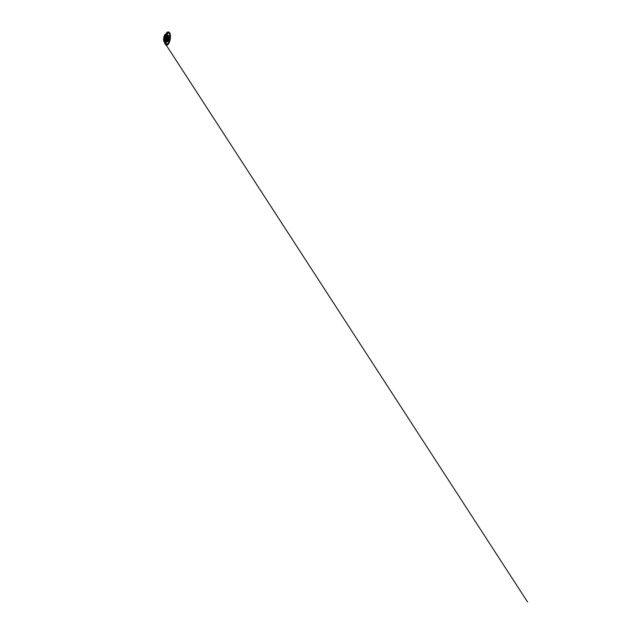 <?xml version="1.0" encoding="UTF-8"?>
<svg xmlns="http://www.w3.org/2000/svg" width="639" height="639" viewBox="0 0 639 639"><rect width="100%" height="100%" fill="white"/><g stroke="black" fill="none" stroke-linecap="round" stroke-linejoin="round"><path stroke-width="0.96" d="M167.226 38.412A1.198 0.431 98.7 0 0 167.003 37.238A1.206 0.439 98.7 0 1 167.226 38.412A1.198 0.431 98.7 0 1 166.643 39.602A1.206 0.439 98.7 0 0 167.226 38.412M167.498 36.239L167.849 35.84L167.722 36.671L167.498 36.239M167.386 39.698L167.737 39.298L167.61 40.129L167.386 39.698M166.467 38.436A1.254 0.455 -81.3 0 1 166.931 37.262A1.254 0.455 -81.3 0 1 167.378 38.508A1.254 0.455 -81.3 0 1 166.579 39.554A1.254 0.455 -81.3 0 1 166.467 38.436M166.547 39.498A1.206 0.439 98.7 0 0 166.699 39.618A1.206 0.439 98.7 0 0 167.322 38.428A1.206 0.439 98.7 0 0 167.067 37.238A1.206 0.439 98.7 0 0 166.883 37.302M167.402 40.097L167.522 39.267M167.514 36.639L167.642 35.816M165.637 40.233L164.918 40.233L165.677 40.265L164.918 40.233L165.677 40.265L165.964 44.035C166.499 45.073 167.154 45.265 167.929 44.61L169.287 42.486L170.254 38.843L170.397 35.321L169.734 32.845C169.063 31.718 167.993 32.158 167.234 33.404C166.316 34.722 165.469 37.821 165.429 40.233L165.014 40.217M168.848 38.54A3.323 1.198 -81.3 0 1 166.651 41.399A3.323 1.198 -81.3 0 1 167.402 35.696A3.323 1.198 -81.3 0 1 168.848 38.54M168.784 38.532A3.275 1.182 98.7 0 0 168.081 35.305A3.275 1.182 98.7 0 0 166.42 38.356A3.275 1.182 98.7 0 0 167.091 41.775A3.275 1.182 98.7 0 0 168.784 38.532M166.124 43.644A5.631 2.037 98.7 0 0 169.694 38.532A5.631 2.037 98.7 0 0 167.722 33.228M164.495 41.271A4.026 1.454 -81.3 0 1 164.391 38.284A4.026 1.454 -81.3 0 1 165.453 35.001M164.598 42.15A4.026 1.454 -81.3 0 1 164.574 42.15A4.026 1.454 -81.3 0 1 163.712 38.18A4.026 1.454 -81.3 0 1 165.797 34.186A4.026 1.454 -81.3 0 1 165.82 34.194L165.797 34.186C165.046 34.035 164.119 35.672 163.776 37.693L163.72 40.792L164.598 42.15M167.961 32.98A5.783 2.093 -81.3 0 1 169.806 38.54A5.783 2.093 -81.3 0 1 166.284 43.955M170.23 38.588A6.078 2.197 98.7 0 0 168.121 32.845A6.078 2.197 98.7 0 0 165.789 38.612A6.078 2.197 98.7 0 0 166.396 44.131A6.078 2.197 98.7 0 0 170.23 38.588M169.631 32.932A6.574 2.38 98.7 0 0 169.519 32.725L169.75 33.108C170.381 34.107 170.589 36.319 170.278 38.588A6.166 2.229 98.7 0 0 167.594 33.324A6.166 2.229 98.7 0 0 166.196 43.899A6.166 2.229 98.7 0 0 170.278 38.588A6.198 2.244 -81.3 0 1 168.025 44.371A6.198 2.244 -81.3 0 1 165.741 38.62A6.198 2.244 -81.3 0 1 169.75 33.108A6.198 2.244 -81.3 0 1 170.278 38.588C169.958 41.112 169.023 43.524 168.025 44.371L167.69 44.658A6.574 2.38 98.7 0 0 167.857 44.498M170.262 38.588A6.118 2.213 -81.3 0 1 166.212 43.859A6.118 2.213 -81.3 0 1 167.602 33.364A6.118 2.213 -81.3 0 1 170.262 38.588M168.432 31.982A6.614 2.396 98.7 0 0 168.289 31.95L169.519 32.725A6.574 2.38 98.7 0 0 165.269 38.564A6.574 2.38 98.7 0 0 167.69 44.658L166.571 45.073A6.614 2.396 -81.3 0 1 165.158 38.548A6.614 2.396 -81.3 0 1 168.576 31.998A6.614 2.396 -81.3 0 1 168.992 32.174M167.019 45.034A6.614 2.396 -81.3 0 1 166.571 45.073L166.276 45.034A6.614 2.396 98.7 0 0 166.428 45.042M167.865 31.982A6.598 2.388 98.7 0 0 167.242 32.333L168.289 31.95A6.614 2.396 98.7 0 0 164.862 38.508A6.614 2.396 98.7 0 0 166.276 45.034L165.397 44.355A6.598 2.388 98.7 0 0 165.892 44.874M165.389 44.339A6.582 2.38 98.7 0 1 164.814 38.5A6.582 2.38 98.7 0 1 167.226 32.341A6.582 2.38 98.7 0 0 167.226 32.341L167.242 32.333A6.598 2.388 98.7 0 0 164.822 38.5A6.598 2.388 98.7 0 0 165.397 44.355L165.389 44.339A6.582 2.38 98.7 0 0 165.397 44.347L165.789 44.786M167.45 32.174A6.558 2.372 98.7 0 0 164.79 38.492A6.558 2.372 98.7 0 0 165.549 44.562M165.445 35.105A4.082 1.478 98.7 0 0 165.166 35.656L167.618 32.078A6.494 2.348 98.7 0 0 167.61 32.078A6.494 2.348 98.7 0 0 164.686 38.468A6.494 2.348 98.7 0 0 165.669 44.706A6.494 2.348 98.7 0 0 165.677 44.706L164.582 42.03A6.438 2.324 -81.3 0 1 164.654 38.46A6.438 2.324 -81.3 0 1 165.773 34.298L165.773 34.298A6.438 2.324 -81.3 0 1 167.059 32.413M165.245 44.227A6.438 2.324 -81.3 0 1 164.582 42.03L164.407 40.561A4.082 1.478 98.7 0 0 164.519 41.168M165.166 35.656L165.166 35.656A4.082 1.478 98.7 0 0 164.455 38.292A4.082 1.478 98.7 0 0 164.407 40.561M167.761 35.377A3.275 1.182 -81.3 0 1 168.161 38.436A3.275 1.182 -81.3 0 1 166.803 41.607M166.771 41.559A3.235 1.166 98.7 0 0 168.081 38.612A3.235 1.166 98.7 0 0 167.714 35.409M164.055 41.743A4.01 1.446 -81.3 0 1 163.736 37.949A4.01 1.446 -81.3 0 1 165.181 34.426M168.081 35.305L166.683 37.286L166.348 39.866L167.091 41.775M167.226 32.341L167.745 32.038M166.396 44.131C165.493 42.989 165.397 39.394 166.212 36.511L168.121 32.845M167.706 32.325L168.832 32.006L170.022 33.356L170.357 38.835L168.72 43.74L166.779 45.137L165.94 44.642L527.582 602.01L165.517 44.003M167.825 33.06L166.875 34.682L165.693 40.265L166.364 44.107M168.696 32.773L167.873 33.02M168.392 32.613L166.324 34.234"/></g></svg>
